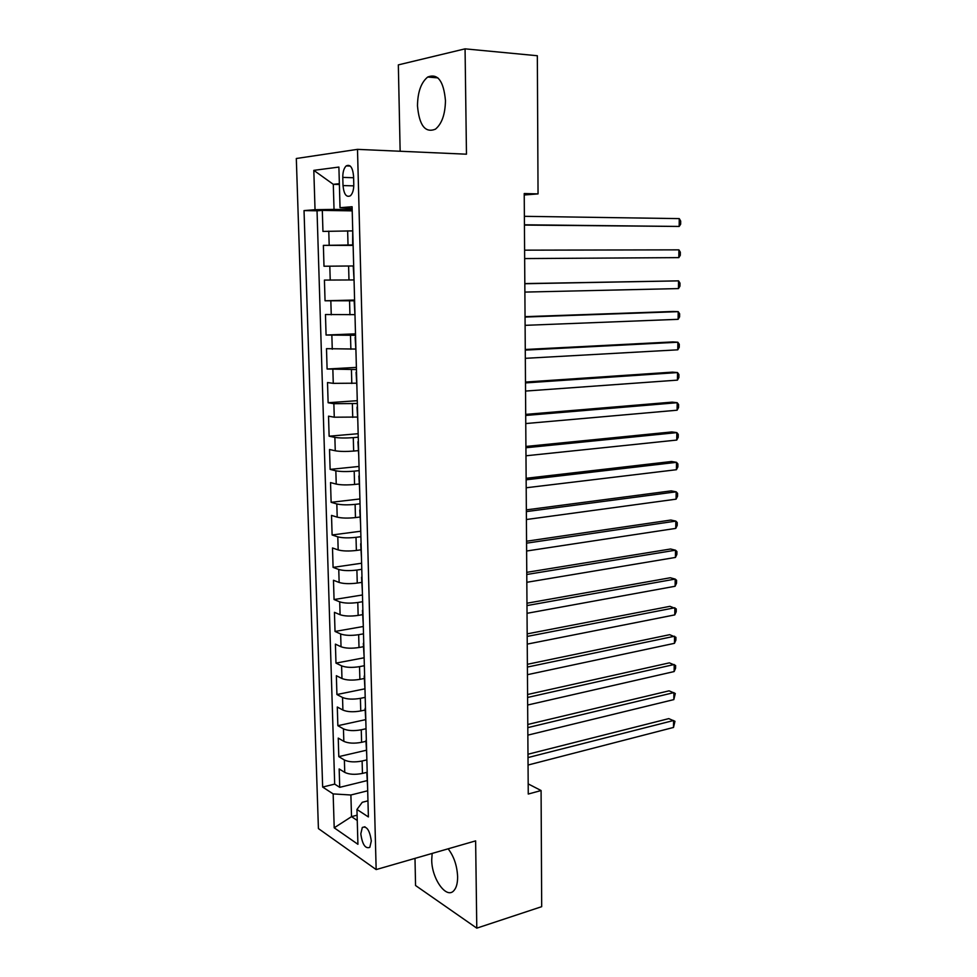 <?xml version="1.0" encoding="UTF-8"?>
<svg xmlns="http://www.w3.org/2000/svg" width="977" height="977" viewBox="0 0 977 977"><rect width="100%" height="100%" fill="white"/><g stroke="black" fill="none" stroke-linecap="round" stroke-linejoin="round"><path stroke-width="1.47" d="M432.164 853.422L431.724 859.748C431.553 878.531 446.465 899.683 453.939 890.548C456.43 887.714 457.651 883.098 457.615 876.711C457.089 865.634 453.926 856.341 448.138 848.805M445.463 100.619C443.656 80.957 437.72 73.104 427.682 77.049C421.05 82.532 417.655 92.156 417.484 105.895C419.255 125.483 425.239 133.238 435.437 129.172C441.873 123.798 445.207 114.285 445.463 100.619M371.309 841.002C369.746 830.303 366.741 825.785 362.308 827.47L360.806 833.857C362.345 844.519 365.349 849.013 369.819 847.352L371.309 841.002M414.993 858.368L415.555 885.516L476.788 928.15L541.685 906.668L541.087 790.54L528.178 783.896M296.312 158.506L318.417 828.581L376.157 869.579L357.497 149.359L296.312 158.506M357.497 149.359L466.469 154.195L465.064 48.85L398.335 64.885L400.143 151.252M352.306 230.89L322.947 231.415L322.312 210.385L352.208 210.861M353.112 244.958L323.375 245.374L353.124 245.386M323.375 245.374L323.998 266.233L353.674 265.964L323.998 266.233M353.613 279.947L324.425 280.081L325.048 300.782L354.59 300.049M354.541 314.643L325.463 314.521L326.074 335.038L355.494 333.853M355.457 349.058L326.489 348.667L327.1 369.025L356.385 367.401M356.373 383.192L333.267 383.35L327.515 382.544L328.125 402.744L357.277 400.68M357.277 417.057L334.268 417.203L328.528 416.165L329.127 436.194L358.156 433.703M358.18 450.641L353.65 451.069C345.98 451.667 339.849 451.569 335.258 450.776L329.53 449.505L330.128 469.387L359.035 466.456M359.072 483.969L354.566 484.47C346.92 485.154 340.814 485.032 336.235 484.091L330.531 482.589L331.13 502.312L359.902 498.966M359.951 517.028L355.469 517.59C347.861 518.372 341.779 518.225 337.212 517.138L331.521 515.404L332.107 534.969L360.757 531.219M360.831 549.831L356.373 550.454C348.789 551.321 342.732 551.15 338.176 549.929L332.498 547.963L333.084 567.381L361.612 563.228M361.698 582.377L357.252 583.061C349.705 584.014 343.672 583.819 339.141 582.463L333.475 580.277L334.061 599.536L362.467 594.981M362.565 614.655L358.144 615.412C350.621 616.45 344.612 616.231 340.094 614.728L334.439 612.335L335.026 631.447L363.297 626.501M363.42 646.701L359.011 647.507C351.537 648.63 345.54 648.386 341.034 646.762L335.404 644.136L335.978 663.102L364.14 657.777M364.274 678.478L359.89 679.357C352.441 680.566 346.469 680.285 341.974 678.526L336.357 675.705L336.918 694.525L364.543 688.895M365.117 710.023L360.745 710.951C353.332 712.245 347.385 711.952 342.903 710.059L337.297 707.018L337.859 725.703L365.374 719.695M365.96 741.311L361.6 742.312C354.211 743.68 348.288 743.363 343.831 741.348L338.237 738.099L338.799 756.638L366.192 750.275M524.234 194.985L538.046 193.898L524.222 193.544L528.252 794.045L541.087 790.54M342.78 177.399L343.012 185.569C343.892 194.301 346.371 197.696 350.438 195.754C352.673 193.531 353.796 189.746 353.784 184.409L353.564 176.129C352.685 167.397 350.23 164.002 346.188 165.919C343.904 168.178 342.768 172.001 342.78 177.399L353.613 177.741M367.963 800.835L362.272 802.288L356.947 809.469L368.39 816.943L352.099 206.733L340.033 207.698L352.147 208.565M356.947 809.469L357.924 844.299L334.207 827.812L333.157 793.91L322.654 787.059L304.03 210.592L315.034 209.701L313.812 170.352L338.897 167.067L340.033 207.698M366.863 759.874L362.113 761.01C354.749 762.426 348.838 762.097 344.38 759.996L338.799 756.638M366.778 772.367L362.455 773.418L362.113 761.01M366.033 728.732L361.258 729.795C353.857 731.138 347.922 730.82 343.452 728.854L337.859 725.703M365.19 697.346L360.403 698.347C352.978 699.605 347.018 699.312 342.536 697.48L336.918 694.525M364.348 665.716L359.536 666.644C352.074 667.828 346.09 667.56 341.596 665.85L335.978 663.102M363.505 633.841L358.669 634.696C351.17 635.795 345.174 635.551 340.655 633.975L335.026 631.447M362.638 601.71L357.79 602.504C350.267 603.505 344.234 603.298 339.715 601.856L334.061 599.536M361.771 569.322L356.898 570.055C349.339 570.971 343.293 570.776 338.763 569.481L333.084 567.381M360.904 536.691L356.007 537.338C348.423 538.168 342.341 538.009 337.798 536.849L332.107 534.969M360.024 503.79L355.115 504.376C347.482 505.109 341.388 504.975 336.821 503.949L331.13 502.312M359.145 470.633L354.199 471.134C346.542 471.793 340.423 471.671 335.844 470.804L330.128 469.387M358.254 437.207L353.283 437.635C345.602 438.197 339.459 438.111 334.867 437.378L329.127 436.194M357.35 403.513L333.865 403.696L328.125 402.744M356.446 369.55L327.1 369.025M355.53 335.306L326.074 335.038M354.602 300.782L325.048 300.782M322.312 210.385L317.036 210.8L334.684 784.116L339.727 787.34L367.01 780.623M362.455 773.418C355.091 774.871 349.192 774.529 344.747 772.392L339.166 768.948L339.727 787.34M352.709 229.888L352.66 244.421M339.385 184.506L333.304 184.335L334.024 209.396L315.034 209.701M352.172 209.701L334.024 209.396M465.064 48.85L537.338 55.738L538.046 193.898M476.788 928.15L475.628 840.879L376.157 869.579M339.361 183.664L333.304 184.335L313.812 170.352M357.106 815.197L351.525 816.65L357.252 820.472M367.694 790.784L350.89 794.997L351.525 816.65L334.207 827.812M317.036 210.8L304.03 210.592M353.234 266L354.065 280.362M354.199 301.746L355.017 316.06M355.139 337.175L355.958 351.451M356.08 372.322L356.898 386.562M357.46 407.482L357.435 406.786M357.02 407.177L357.826 421.368M358.376 442.117L358.351 441.262M357.936 441.751L358.742 455.905M359.292 476.483L359.267 475.457M358.864 476.031L359.658 490.149M360.208 510.556L360.171 509.383M359.768 510.043L360.574 524.112M361.111 544.36L361.075 543.017M360.672 543.774L361.466 557.794M362.003 577.883L361.966 576.393M361.563 577.224L362.357 591.219M362.894 611.138L362.846 609.489M362.455 610.417L363.249 624.364M363.774 644.124L363.725 642.329M363.334 643.342L364.128 657.24M364.653 676.853L364.592 674.912M364.213 675.999L364.995 689.86M365.52 709.314L365.459 707.226M365.08 708.398L365.862 722.223M366.375 741.519L366.314 739.296M365.935 740.542L366.717 754.329M367.23 773.466L367.169 771.097M334.684 784.116L322.654 787.059M333.157 793.91L350.89 794.997M366.79 772.428L367.572 786.18M524.429 225.076L679.174 226.444L524.429 224.795M679.259 218.616L680.688 221.071L680.651 224.197L679.174 226.444L679.259 218.616L524.368 216.32M678.905 249.856L680.334 252.2L680.297 255.302L678.82 257.623L524.661 258.575L678.82 257.623L678.905 249.856L524.6 250.161M524.82 283.733L678.551 280.863L678.465 288.581L524.881 292.086M524.82 283.586L678.551 280.863L679.98 283.11L679.943 286.188L678.465 288.581M525.052 317.049L678.209 311.651L678.123 319.32L525.101 325.341M525.04 316.67L673.141 311.48L678.209 311.651L679.626 313.788L679.589 316.853L678.123 319.32M525.272 350.108L677.867 342.219L677.782 349.827L525.321 358.327M525.26 349.497L672.811 341.913L677.867 342.219L679.284 344.258L679.247 347.287L677.782 349.827M525.492 382.911L677.525 372.567L677.44 380.126L525.541 391.069M525.479 382.056L672.494 372.127L677.525 372.567L678.93 374.496L678.893 377.513L677.44 380.126M525.711 415.457L677.183 402.707L677.098 410.206L525.76 423.554M525.699 414.382L672.164 402.133L677.183 402.707L678.588 404.527L678.551 407.519L677.098 410.206M525.919 447.747L676.841 432.616L676.756 440.065L525.98 455.783M525.919 446.452L671.846 431.919L676.841 432.616L678.246 434.35L678.209 437.317L676.756 440.065M526.139 479.805L676.511 462.329L676.426 469.717L526.188 487.767M526.127 478.29L671.529 461.498L676.511 462.329L677.904 463.953L677.879 466.896L676.426 469.717M526.359 511.606L676.169 491.822L676.084 499.162L526.408 519.52M526.347 509.872L671.223 490.869L676.169 491.822L677.574 493.348L677.537 496.279L676.084 499.162M526.566 543.163L675.84 521.107L675.754 528.398L526.615 551.016M526.554 541.221L670.906 520.033L675.84 521.107L677.232 522.548L677.208 525.455L675.754 528.398M526.774 574.488L675.51 550.198L675.437 557.44L526.823 582.292M526.762 572.339L670.601 549.001L675.51 550.198L676.902 551.529L676.866 554.423L675.437 557.44M526.982 605.581L675.192 579.08L675.107 586.261L527.03 613.312M526.969 603.224L670.295 577.761L675.192 579.08L676.572 580.314L676.536 583.184L675.107 586.261M527.189 636.43L674.863 607.755L674.777 614.899L527.238 644.112M527.177 633.878L669.99 606.326L676.243 608.903L676.206 611.749L674.777 614.899M527.397 667.059L674.545 636.235L674.46 643.33L527.446 674.68M527.372 664.299L669.685 634.684L675.925 637.297L675.889 640.118L674.46 643.33M527.604 697.456L674.215 664.519L674.142 671.565L527.653 705.015M527.58 694.5L669.379 662.858L675.596 665.484L675.559 668.292L674.142 671.565M527.8 727.621L673.898 692.608L673.825 699.605L527.849 735.131M527.775 724.47L669.074 690.824L675.278 693.487L673.825 699.605M528.007 757.566L673.593 720.501L673.507 727.45L528.056 765.028M527.983 754.232L668.781 718.62L674.96 721.295L673.507 727.45M361.6 742.312L361.258 729.795M360.745 710.951L360.403 698.347M359.89 679.357L359.536 666.644M359.011 647.507L358.669 634.696M358.144 615.412L357.79 602.504M357.252 583.061L356.898 570.055M356.373 550.454L356.007 537.338M355.469 517.59L355.115 504.376M354.566 484.47L354.199 471.134M353.65 451.069L353.283 437.635M352.734 417.411L352.367 403.867M351.805 383.472L351.439 369.831M350.877 349.265L350.499 335.514M349.937 314.777L349.558 300.904M348.984 280.008L348.606 266.025M348.032 244.958L347.641 230.853M329.188 245.178L328.773 231.109M344.747 772.392L344.38 759.996M343.831 741.348L343.452 728.854M342.903 710.059L342.536 697.48M341.974 678.526L341.596 665.85M341.034 646.762L340.655 633.975M340.094 614.728L339.715 601.856M339.141 582.463L338.763 569.481M338.176 549.929L337.798 536.849M337.212 517.138L336.821 503.949M336.235 484.091L335.844 470.804M335.258 450.776L334.867 437.378M334.268 417.203L333.865 403.696M333.267 383.35L332.864 369.733M332.265 349.229L331.862 335.502M331.252 314.826L330.837 300.989M330.226 280.143L329.811 266.184M353.784 185.862L343.012 185.569M437.916 77.879L427.682 77.049M364.946 826.762L362.308 827.47M350.291 166.066L346.188 165.919"/></g></svg>
